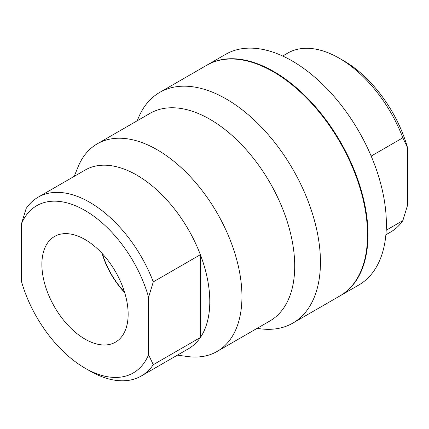 <?xml version="1.0" encoding="UTF-8"?>
<svg xmlns="http://www.w3.org/2000/svg" width="429" height="429" viewBox="0 0 429 429"><rect width="100%" height="100%" fill="white"/><g stroke="black" fill="none" stroke-linecap="round" stroke-linejoin="round"><path stroke-width="0.64" d="M124.474 291.972A58.183 33.591 60 0 1 102.434 253.802M85.017 339.114A60.998 35.216 60 0 1 44.986 284.749A60.998 35.216 60 0 1 55.196 236.106A60.998 35.216 60 0 1 115.514 271.696A60.998 35.216 60 0 1 116.184 341.731A60.998 35.216 60 0 1 85.017 339.114M102.091 253.432A58.553 33.805 -120 0 0 124.624 292.46M371.176 156.086L402.842 137.806L407.55 147.721L407.55 205.26L402.842 220.619A103.212 59.588 60 0 1 390.883 231.896L385.88 234.786M402.842 220.619L386.207 230.223M282.668 56.017L287.671 53.126A103.212 59.588 60 0 1 339.275 58.237A103.212 59.588 60 0 1 402.842 137.806M407.55 147.721A96.552 55.743 -120 0 0 343.988 60.956L339.275 58.237M340.181 295.769A133.178 76.893 -120 0 0 340.417 295.635A133.178 76.893 -120 0 0 360.832 188.916A133.178 76.893 -120 0 0 273.825 71.557A133.178 76.893 -120 0 0 207.239 64.961A133.178 76.893 -120 0 0 207.003 65.101M340.417 295.635L358.778 285.033A133.178 76.893 -120 0 0 379.193 178.314A133.178 76.893 -120 0 0 292.192 60.956A133.178 76.893 -120 0 0 225.6 54.36L207.239 64.961M148.579 297.238L153.287 281.88A103.212 59.588 -120 0 0 38.117 197.206A103.212 59.588 -120 0 0 26.158 208.483L21.45 223.841A96.552 55.743 60 0 1 85.017 210.473A96.552 55.743 60 0 1 148.579 297.238L148.579 354.778A96.552 55.743 60 0 1 85.012 368.141A96.552 55.743 60 0 1 21.45 281.381L21.45 223.841M153.287 281.88L200.375 254.697L200.375 337.51L153.287 364.693L148.579 354.778M38.117 197.206L85.205 170.018A103.212 59.588 60 0 1 136.808 175.134A103.212 59.588 60 0 1 200.375 254.697A103.212 59.588 60 0 1 200.375 337.51A103.212 59.588 60 0 1 188.417 348.788L141.329 375.976A103.212 59.588 -120 0 0 153.287 364.693M85.012 368.141L89.725 370.86A103.212 59.588 -120 0 0 141.329 375.976M74.19 176.378L78.024 167.004A119.857 69.203 60 0 1 97.27 143.833A119.857 69.203 60 0 1 157.196 149.769A119.857 69.203 60 0 1 235.5 255.389A119.857 69.203 60 0 1 217.128 351.437A119.857 69.203 60 0 1 187.441 356.515L177.402 355.148M97.27 143.833L150.032 113.369A119.857 69.203 60 0 1 209.958 119.305A119.857 69.203 60 0 1 288.261 224.93A119.857 69.203 60 0 1 269.889 320.972L217.128 351.437M137.242 120.753L138.299 118.163A133.178 76.893 60 0 1 159.685 92.417A133.178 76.893 60 0 1 226.271 99.013A133.178 76.893 60 0 1 313.272 216.372A133.178 76.893 60 0 1 292.862 323.091A133.178 76.893 60 0 1 259.872 328.737L257.1 328.357M159.685 92.417L206.767 65.235A133.178 76.893 60 0 1 273.359 71.831A133.178 76.893 60 0 1 360.36 189.189A133.178 76.893 60 0 1 339.945 295.903L292.862 323.091"/></g></svg>
